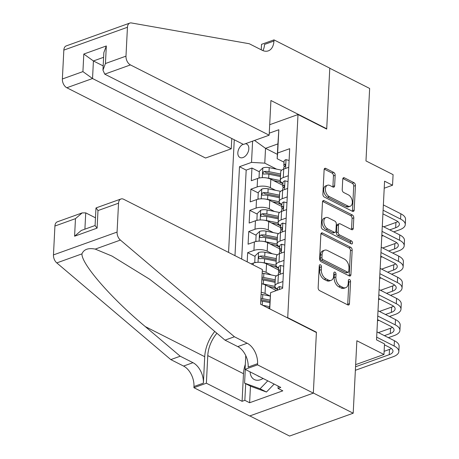 <?xml version="1.0" encoding="UTF-8"?>
<svg xmlns="http://www.w3.org/2000/svg" width="459" height="459" viewBox="0 0 459 459"><rect width="100%" height="100%" fill="white"/><g stroke="black" fill="none" stroke-linecap="round" stroke-linejoin="round"><path stroke-width="0.69" d="M320.439 264.791A1.612 1.016 70.3 0 0 319.82 264.728A1.612 1.016 70.3 0 0 319.269 265.686L318.15 287.753A2.306 1.446 70.3 0 0 319.613 290.622L347.779 304.896A2.306 1.446 70.3 0 0 348.662 304.988A2.306 1.446 70.3 0 0 349.448 303.611L350.567 281.545A1.612 1.016 70.3 0 0 349.546 279.537A1.612 1.016 70.3 0 0 348.926 279.474A1.612 1.016 70.3 0 0 348.375 280.438L348.232 283.289A7.373 4.63 70.3 0 1 345.713 287.695A7.373 4.63 70.3 0 1 342.89 287.403L340.538 286.209A7.373 4.63 70.3 0 1 335.868 277.029L336.017 274.172A1.612 1.016 70.3 0 0 334.99 272.164A1.612 1.016 70.3 0 0 334.376 272.101A1.612 1.016 70.3 0 0 333.825 273.065L333.676 275.916A7.373 4.63 70.3 0 1 331.163 280.323A7.373 4.63 70.3 0 1 328.334 280.024L325.988 278.837A7.373 4.63 70.3 0 1 321.317 269.657L321.461 266.799A1.612 1.016 70.3 0 0 320.439 264.791M243.121 144.252A7.51 4.871 -63.1 0 0 237.831 152.767A7.51 4.871 -63.1 0 0 239.937 157.489A7.51 4.871 -63.1 0 0 245.594 155.859A7.51 4.871 -63.1 0 0 248.835 148.814A7.51 4.871 -63.1 0 0 246.73 144.092A7.51 4.871 -63.1 0 0 245.353 143.742M335.162 175.281A2.306 1.446 70.3 0 0 333.704 172.412L325.804 168.407A2.306 1.446 70.3 0 0 324.92 168.315A2.306 1.446 70.3 0 0 324.129 169.692L322.889 194.197A2.306 1.446 70.3 0 0 324.352 197.066L352.518 211.341A2.306 1.446 70.3 0 0 353.401 211.433A2.306 1.446 70.3 0 0 354.187 210.056L355.432 185.551A2.306 1.446 70.3 0 0 353.969 182.682L344.422 177.845A2.306 1.446 70.3 0 0 343.539 177.753A2.306 1.446 70.3 0 0 342.753 179.13L342.225 189.619A2.306 1.446 70.3 0 0 343.682 192.487L348.415 194.886A6.162 3.873 70.3 0 1 352.225 200.864A6.162 3.873 70.3 0 1 350.217 206.24A6.162 3.873 70.3 0 1 347.853 205.993L329.31 196.601A6.162 3.873 70.3 0 1 325.5 190.617A6.162 3.873 70.3 0 1 327.508 185.241A6.162 3.873 70.3 0 1 329.872 185.488L332.964 187.054A2.306 1.446 70.3 0 0 333.848 187.146A2.306 1.446 70.3 0 0 334.634 185.769L335.162 175.281L333.446 175.9A2.306 1.446 70.3 0 0 331.983 173.032L324.238 169.107M287.718 317.657L316.417 332.196L313.336 393.019L353.195 413.215L356.867 340.75L383.971 354.486L384.504 343.906L376.535 339.867L384.573 181.19L392.543 185.229L393.082 174.649L365.972 160.92L369.644 88.455L329.786 68.259L326.705 129.088L298.006 114.549L287.718 317.657L287.34 317.789M322.528 232.994A2.306 1.446 70.3 0 0 321.644 232.902A2.306 1.446 70.3 0 0 320.858 234.279L319.619 258.784A2.306 1.446 70.3 0 0 321.076 261.653L349.247 275.928A2.306 1.446 70.3 0 0 350.131 276.02A2.306 1.446 70.3 0 0 350.917 274.643L352.162 250.138A2.306 1.446 70.3 0 0 350.699 247.269L322.528 232.994L321.025 233.533M321.254 226.494L322.493 201.989A2.306 1.446 70.3 0 1 323.279 200.612A2.306 1.446 70.3 0 1 324.163 200.703L352.334 214.973A2.306 1.446 70.3 0 1 353.797 217.841L353.264 228.33A2.306 1.446 70.3 0 1 352.478 229.707A2.306 1.446 70.3 0 1 351.594 229.615L340.171 223.826A2.306 1.446 70.3 0 0 339.287 223.734A2.306 1.446 70.3 0 0 338.501 225.111L338.145 232.07A2.306 1.446 70.3 0 0 339.608 234.939L351.502 240.964A1.612 1.016 70.3 0 1 352.495 242.53A1.612 1.016 70.3 0 1 351.973 243.936A1.612 1.016 70.3 0 1 351.353 243.872L322.711 229.362A2.306 1.446 70.3 0 1 321.254 226.494M353.195 413.215L289.577 436.05L249.839 415.917M282.91 183.726L278.929 181.707M259.329 171.775L251.945 168.034L251.302 180.731L257.579 178.476L257.149 186.939A9.387 4.045 2.9 0 1 270.403 187.702L275.538 190.301M281.837 204.88L277.856 202.861M258.256 192.935L250.872 189.194L250.23 201.885L256.506 199.636L256.076 208.099A9.387 4.045 2.9 0 1 269.33 208.862L274.465 211.461M280.77 226.04L276.783 224.021M257.189 214.089L249.799 210.348L249.157 223.045L255.433 220.79L255.003 229.253A9.387 4.045 2.9 0 1 268.263 230.016L273.392 232.615M279.697 247.194L275.716 245.175M256.116 235.249L248.732 231.508L248.084 244.199L254.361 241.95L253.936 250.413A9.387 4.045 2.9 0 1 267.19 251.176L272.319 253.775M278.624 268.354L274.643 266.335M255.043 256.403L247.659 252.662L247.194 261.859M277.552 289.509L273.57 287.489M257.579 178.476A9.387 4.045 -177.1 0 1 270.833 179.239L282.83 185.321M256.506 199.636A9.387 4.045 -177.1 0 1 269.76 200.399L281.757 206.475M255.433 220.79A9.387 4.045 -177.1 0 1 268.687 221.554L280.684 227.635M254.361 241.95A9.387 4.045 -177.1 0 1 267.614 242.713L279.617 248.789M262.273 271.097A9.387 4.045 2.9 0 1 266.117 272.33L271.246 274.93M251.159 263.868L253.288 263.105A9.387 4.045 -177.1 0 1 266.547 263.868L278.544 269.944M269.691 124.71L298.006 114.549M234.268 139.766L228.565 252.421M251.945 168.034L246.185 170.105L239.489 166.709L234.979 255.674M239.489 166.709L251.526 162.388L252.599 141.137M269.261 133.173L278.837 129.736L277.655 153.008L289.692 148.687L282.618 288.327L270.586 292.647L269.76 308.884M282.933 183.336L282.784 183.261A9.387 4.045 2.9 0 1 280.283 180.312A9.387 4.045 2.9 0 1 283.283 177.558L288.321 175.751M281.86 204.49L281.711 204.416A9.387 4.045 2.9 0 1 279.21 201.472A9.387 4.045 2.9 0 1 282.21 198.718L287.248 196.905M280.788 225.65L280.638 225.576A9.387 4.045 2.9 0 1 278.137 222.626A9.387 4.045 2.9 0 1 281.137 219.872L286.181 218.065M279.715 246.804L279.565 246.73A9.387 4.045 2.9 0 1 277.07 243.786A9.387 4.045 2.9 0 1 280.065 241.032L285.108 239.219M278.642 267.964L278.493 267.89A9.387 4.045 2.9 0 1 275.997 264.941A9.387 4.045 2.9 0 1 278.997 262.187L284.035 260.379M261.837 279.76A6.219 2.679 2.9 0 1 263.523 279.996L263.323 284.012A6.219 2.679 2.9 0 0 261.63 283.782A9.387 4.045 2.9 0 1 265.474 285.028L276.398 290.558M261.205 292.251A9.387 4.045 2.9 0 1 265.044 293.49L270.179 296.089M277.575 289.118L277.425 289.044A9.387 4.045 2.9 0 1 274.924 286.1A9.387 4.045 2.9 0 1 277.924 283.346L282.962 281.533M274.924 286.1L275.354 277.638A9.387 4.045 2.9 0 1 278.355 274.884L283.392 273.071M288.751 167.288L283.714 169.096A9.387 4.045 -177.1 0 0 280.713 171.85L280.283 180.312M287.678 188.442L282.641 190.256A9.387 4.045 -177.1 0 0 279.64 193.009L279.21 201.472M286.605 209.602L281.568 211.41A9.387 4.045 -177.1 0 0 278.567 214.164L278.137 222.626M285.532 230.757L280.495 232.57A9.387 4.045 -177.1 0 0 277.494 235.324L277.07 243.786M284.465 251.916L279.422 253.724A9.387 4.045 -177.1 0 0 276.427 256.478L275.997 264.941M247.659 252.662L253.936 250.413M248.732 231.508L255.003 229.253M249.799 210.348L256.076 208.099M250.872 189.194L257.149 186.939M246.185 170.105L241.681 259.065M277.379 154.344L265.531 148.343L264.78 163.152L276.605 169.147M269.553 308.781L270.586 292.647M384.217 188.219L392.543 185.229M355.656 364.647L383.971 354.486M284.001 162.176L277.156 158.711L277.907 143.902L265.531 148.343L254.544 140.443M277.655 153.008L277.156 158.711M264.78 163.152L251.526 162.388M278.837 129.736L277.907 143.902M316.417 332.196L316.039 332.327M319.257 265.881A1.612 1.016 70.3 0 1 319.739 267.413L319.596 270.271A7.373 4.63 70.3 0 0 324.266 279.456L325.988 278.837M331.163 280.323L329.442 280.937A7.373 4.63 70.3 0 1 326.613 280.644L324.266 279.456M345.713 287.695L343.998 288.309A7.373 4.63 70.3 0 1 341.169 288.017L338.822 286.829A7.373 4.63 70.3 0 1 334.152 277.643L334.295 274.792A1.612 1.016 70.3 0 0 333.813 273.254M347.629 304.816A2.306 1.446 70.3 0 0 347.733 304.231L348.851 282.165A1.612 1.016 70.3 0 0 348.37 280.633M349.092 275.848A2.306 1.446 70.3 0 0 349.201 275.257L350.441 250.752A2.306 1.446 70.3 0 0 348.978 247.883L320.961 233.688M321.925 257.608A1.612 1.016 70.3 0 0 322.947 259.616L347.675 272.147A1.612 1.016 70.3 0 0 348.295 272.21A1.612 1.016 70.3 0 0 348.84 271.246L348.995 268.234A7.373 4.63 70.3 0 0 344.325 259.054L327.422 250.488A7.373 4.63 70.3 0 0 324.593 250.195A7.373 4.63 70.3 0 0 322.08 254.596L321.925 257.608L320.204 258.228A1.612 1.016 70.3 0 0 321.225 260.236L322.947 259.616M348.295 272.21L346.574 272.83A1.612 1.016 70.3 0 1 345.954 272.761L321.225 260.236M324.593 250.195L322.878 250.815A7.373 4.63 70.3 0 0 320.359 255.215L322.08 254.596M320.204 258.228L320.359 255.215M322.602 201.398L350.619 215.592L352.334 214.973M351.439 229.534A2.306 1.446 70.3 0 0 351.542 228.949L352.076 218.461A2.306 1.446 70.3 0 0 350.619 215.592M339.287 223.734L337.566 224.353A2.306 1.446 70.3 0 0 336.78 225.73L336.43 232.684A2.306 1.446 70.3 0 0 337.887 235.553L349.781 241.577L351.502 240.964M350.802 243.591A1.612 1.016 70.3 0 0 349.781 241.577M328.317 217.818A6.162 3.873 70.3 0 0 325.953 217.577A6.162 3.873 70.3 0 0 323.945 222.954A6.162 3.873 70.3 0 0 327.749 228.932L334.284 232.243A2.306 1.446 70.3 0 0 335.168 232.334A2.306 1.446 70.3 0 0 335.954 230.957L336.309 224.003A2.306 1.446 70.3 0 0 334.846 221.129L328.317 217.818M325.953 217.577L324.232 218.191A6.162 3.873 70.3 0 0 322.224 223.567A6.162 3.873 70.3 0 0 326.033 229.546L327.749 228.932M335.168 232.334L333.452 232.948A2.306 1.446 70.3 0 1 332.568 232.856L326.033 229.546M332.809 186.979A2.306 1.446 70.3 0 0 332.913 186.388L333.446 175.9M327.508 185.241L325.787 185.861A6.162 3.873 70.3 0 0 323.784 191.237A6.162 3.873 70.3 0 0 327.588 197.215L329.31 196.601M350.217 206.24L348.501 206.86A6.162 3.873 70.3 0 1 346.138 206.613L327.588 197.215M352.369 211.26A2.306 1.446 70.3 0 0 352.472 210.675L353.711 186.17A2.306 1.446 70.3 0 0 352.254 183.296L342.862 178.54M267.172 307.57L269.594 308.058M262.559 305.235L269.662 306.669M261.096 294.362A6.219 2.679 2.9 0 1 262.783 294.592L270.282 296.107M260.764 300.92A6.219 2.679 2.9 0 1 262.45 301.15L269.863 302.653M269.995 300.111L262.582 298.614A6.219 2.679 -177.1 0 0 260.896 298.379M260.827 299.698A3.167 1.366 2.9 0 1 261.515 299.802L269.926 301.5M282.664 287.409L279.514 286.571A6.219 2.679 -177.1 0 0 277.609 288.367L277.517 290.157M355.369 370.293L393.22 356.706A17.603 7.579 -177.1 0 0 398.842 351.542A17.603 7.579 -177.1 0 0 394.155 346.023L376.673 337.164M398.842 351.542L399.112 346.252A17.603 7.579 -177.1 0 0 394.424 340.733L376.937 331.874M384.458 344.829L389.857 347.566A11.739 5.055 2.9 0 1 392.979 351.244A11.739 5.055 2.9 0 1 389.232 354.687L355.547 366.781M391.378 348.513A11.739 5.055 2.9 0 1 389.502 349.397L384.131 351.324M250.075 371.87A15.256 9.891 -63.1 0 0 263.064 378.451M257.545 375.657A10.448 6.77 -63.1 0 0 258.406 376.219A10.448 6.77 -63.1 0 0 259.364 376.575M274.161 384.068L266.455 392.02L250.958 386.369L244.584 383.139L245.278 369.438M267.781 380.838L260.081 388.79L244.584 383.139M266.455 392.02L260.081 388.79M95.478 217.813L85.73 212.873L84.904 229.161M234.417 336.763L225.008 340.142L190.043 310.496L149.645 279.238L112.036 256.088L95.242 249.105C88.271 247.751 83.836 249.346 81.943 253.879C81.484 264.074 111.382 298.402 145.256 326.573L180.215 356.218L192.975 362.685A16.432 10.316 -109.7 0 1 203.383 383.145L193.968 386.524L193.91 387.689L249.713 415.963L313.331 393.128L316.4 332.511L260.597 304.237L262.353 269.542L123.643 199.269A7.04 4.424 70.3 0 0 120.941 198.988A7.04 4.424 70.3 0 0 118.537 203.188L117.074 232.07A7.04 4.424 70.3 0 0 120.401 240.074L234.417 336.763L247.172 343.229A16.432 10.316 -109.7 0 1 257.585 363.689L257.528 364.853L313.331 393.128M180.215 356.218L170.805 359.598L183.56 366.064A16.432 10.316 -109.7 0 1 193.968 386.524M257.585 363.689L248.17 367.068A16.432 10.316 -109.7 0 0 237.762 346.608L225.008 340.142M118.537 203.188L97.991 210.566L97.101 228.123L74.582 236.213L75.471 218.65L54.925 226.029L53.462 254.906L117.074 232.07M81.943 253.879L56.784 262.909L170.805 359.598M257.528 364.853L245.06 369.329L280.776 387.425L278.022 388.412L278.143 386.088M250.465 386.122L249.621 402.744L282.807 390.833L278.022 388.412M249.621 402.744L244.842 400.323L242.088 401.309L206.378 383.213L193.91 387.689M216.906 333.274A26.404 17.115 -63.1 0 0 207.772 355.605L206.378 383.213M245.06 369.329L245.754 355.599M214.778 331.467A30.575 19.817 -63.1 0 0 204.725 356.7L203.383 383.145M56.784 262.909A7.04 4.424 -109.7 0 1 53.462 254.906M54.925 226.029A7.04 4.424 -109.7 0 1 57.329 221.823L82.167 212.901L85.73 212.873M242.088 401.309L243.488 373.701A26.404 17.115 116.9 0 1 245.313 364.389M245.685 383.695L244.842 400.323M97.991 210.566L96.097 207.904L120.941 198.988M97.101 228.123L95.082 225.633L95.971 208.076M74.582 236.213L81.277 230.464L95.088 225.507M75.471 218.65L82.167 212.901M269.158 135.193L130.448 64.92L104.744 74.146L243.454 144.424L269.158 135.193L270.919 100.498L326.722 128.767L329.791 68.156L273.989 39.881L261.521 44.357L261.246 49.813M231.772 138.503L231.25 148.802L205.546 158.028L66.83 87.755A7.04 4.424 -109.7 0 1 62.372 78.982L63.835 50.106A7.04 4.424 -109.7 0 1 66.239 45.9L129.851 23.065A7.04 4.424 70.3 0 1 131.4 22.95L249.26 43.737L262.02 50.203A16.432 10.316 70.3 0 0 268.32 50.857A16.432 10.316 70.3 0 0 273.931 41.046L273.989 39.881M62.372 78.982L82.918 71.61L83.808 54.047L106.327 45.963L105.438 63.526L125.984 56.147L127.447 27.27L63.835 50.106M326.343 128.904L326.722 128.767M231.25 148.802L92.534 78.529L66.83 87.755M129.851 23.065A7.04 4.424 70.3 0 0 127.447 27.27M125.984 56.147A7.04 4.424 70.3 0 0 130.448 64.92M262.915 50.61A16.432 10.316 70.3 0 0 264.516 44.425L273.931 41.046M103.177 65.907L93.424 60.967L92.534 78.529L82.918 71.61M83.808 54.047L93.424 60.967L103.608 57.312M106.327 45.963L103.849 52.59L102.959 70.152L104.744 74.146M105.438 63.526L102.959 70.152M268.194 286.405L275.813 287.948M263.323 284.012L274.93 286.364M262.169 273.203A6.219 2.679 2.9 0 1 263.856 273.438L276.335 275.962M263.523 279.996L275.113 282.337M275.245 279.801L263.655 277.454A6.219 2.679 -177.1 0 0 261.963 277.225M261.9 278.538A3.167 1.366 2.9 0 1 262.588 278.642L275.171 281.189M262.651 262.623A6.219 2.679 2.9 0 1 264.39 262.858L276.002 265.204M269.267 265.245L276.88 266.788M255.399 262.554L254.751 262.227L255.072 255.881L258.618 252.53A6.219 2.679 2.9 0 1 264.929 252.278L277.408 254.802M254.751 262.227L255.766 262.496M276.312 258.641L264.723 256.3A6.219 2.679 -177.1 0 0 259.897 256.185L259.1 256.621L258.618 257.866L258.899 258.532L259.771 258.727A6.219 2.679 2.9 0 1 264.596 258.836L276.186 261.182M259.897 256.185L262.192 257.35A3.167 1.366 2.9 0 1 263.661 257.488L276.243 260.035M263.718 241.463A6.219 2.679 2.9 0 1 265.463 241.698L277.075 244.05M270.34 244.09L277.953 245.634M256.472 241.4L255.818 241.067L256.139 234.721L259.691 231.37A6.219 2.679 2.9 0 1 266.002 231.124L278.481 233.648M255.818 241.067L256.833 241.336M277.385 237.487L265.795 235.14A6.219 2.679 -177.1 0 0 260.97 235.031L260.173 235.467L259.691 236.706L259.972 237.372L260.844 237.567A6.219 2.679 2.9 0 1 265.669 237.682L277.259 240.023M260.97 235.031L263.265 236.19A3.167 1.366 2.9 0 1 264.728 236.328L277.316 238.875M264.791 220.309A6.219 2.679 2.9 0 1 266.536 220.544L278.148 222.89M271.412 222.931L279.026 224.474M257.545 220.24L256.891 219.913L257.212 213.567L260.758 210.216A6.219 2.679 2.9 0 1 267.069 209.964L279.548 212.488M256.891 219.913L257.906 220.182M278.458 216.327L266.868 213.986A6.219 2.679 -177.1 0 0 262.043 213.871L261.246 214.307L260.764 215.552L261.045 216.218L261.911 216.413A6.219 2.679 2.9 0 1 266.742 216.522L278.332 218.868M262.043 213.871L264.338 215.036A3.167 1.366 2.9 0 1 265.801 215.173L278.389 217.721M283.737 266.249L280.581 265.417A6.219 2.679 -177.1 0 0 278.682 267.213L278.475 271.229A6.219 2.679 -177.1 0 0 278.722 272.044L279.083 272.594M282.985 273.22L283.404 272.824M388.383 337.669L394.287 335.552A17.603 7.579 -177.1 0 0 399.915 330.382A17.603 7.579 -177.1 0 0 395.228 324.863L377.74 316.004M399.915 330.382L400.179 325.092A17.603 7.579 -177.1 0 0 395.492 319.573L378.009 310.714M278.292 274.901L278.349 273.771A6.219 2.679 2.9 0 1 279.158 272.537C280.265 271.085 280.306 270.236 279.284 270.001A6.219 2.679 -177.1 0 0 278.475 271.229M279.726 269.944L279.284 270.001L280.03 270.374M377.556 319.63L390.93 326.406A11.739 5.055 2.9 0 1 394.051 330.084A11.739 5.055 2.9 0 1 390.305 333.532L384.395 335.649M392.451 327.353A11.739 5.055 2.9 0 1 390.569 328.242L378.4 332.614M284.809 245.095L281.654 244.257A6.219 2.679 -177.1 0 0 279.755 246.053L279.548 250.075A6.219 2.679 -177.1 0 0 279.795 250.889L280.151 251.44M284.058 252.06L284.477 251.664M389.456 316.515L395.36 314.392A17.603 7.579 -177.1 0 0 400.982 309.228A17.603 7.579 -177.1 0 0 396.301 303.709L378.813 294.85M400.982 309.228L401.252 303.938A17.603 7.579 -177.1 0 0 396.565 298.419L379.082 289.56M279.365 253.747L279.422 252.611A6.219 2.679 2.9 0 1 280.231 251.383C281.338 249.925 281.378 249.082 280.357 248.841A6.219 2.679 -177.1 0 0 279.548 250.075M280.799 248.789L280.357 248.841L281.097 249.22M378.629 298.476L391.997 305.252A11.739 5.055 2.9 0 1 395.124 308.93A11.739 5.055 2.9 0 1 391.378 312.372L385.468 314.495M393.524 306.199A11.739 5.055 2.9 0 1 391.642 307.082L379.467 311.454M377.499 320.807L378.887 320.307M285.882 223.935L282.727 223.103A6.219 2.679 -177.1 0 0 280.828 224.899L280.621 228.915A6.219 2.679 -177.1 0 0 280.868 229.729L281.224 230.28M285.131 230.906L285.55 230.51M390.529 295.355L396.433 293.238A17.603 7.579 -177.1 0 0 402.055 288.068A17.603 7.579 -177.1 0 0 397.368 282.549L379.886 273.69M402.055 288.068L402.325 282.778A17.603 7.579 -177.1 0 0 397.637 277.259L380.155 268.4M280.438 232.587L280.495 231.456A6.219 2.679 2.9 0 1 281.304 230.223C282.405 228.771 282.451 227.922 281.43 227.687A6.219 2.679 -177.1 0 0 280.621 228.915M281.872 227.63L281.43 227.687L282.17 228.06M379.702 277.322L393.07 284.092A11.739 5.055 2.9 0 1 396.197 287.77A11.739 5.055 2.9 0 1 392.445 291.218L386.541 293.335M394.591 285.039A11.739 5.055 2.9 0 1 392.715 285.928L380.54 290.3M378.572 299.647L379.96 299.148M286.955 202.78L283.8 201.943A6.219 2.679 -177.1 0 0 281.895 203.739L281.694 207.761A6.219 2.679 -177.1 0 0 281.935 208.575L282.296 209.126M286.204 209.746L286.617 209.35M391.596 274.201L397.505 272.078A17.603 7.579 -177.1 0 0 403.128 266.914A17.603 7.579 -177.1 0 0 398.441 261.395L380.959 252.536M403.128 266.914L403.398 261.624A17.603 7.579 -177.1 0 0 398.71 256.105L381.222 247.246M281.505 211.433L281.562 210.297A6.219 2.679 2.9 0 1 282.371 209.069C283.478 207.611 283.524 206.768 282.503 206.527A6.219 2.679 -177.1 0 0 281.694 207.761M282.939 206.475L282.503 206.527L283.243 206.906M380.775 256.162L394.143 262.938A11.739 5.055 2.9 0 1 397.27 266.616A11.739 5.055 2.9 0 1 393.518 270.058L387.614 272.181M395.664 263.885A11.739 5.055 2.9 0 1 393.788 264.768L381.613 269.14M379.645 278.493L381.033 277.993M265.864 199.149A6.219 2.679 2.9 0 1 267.608 199.384L279.215 201.736M272.485 201.776L280.099 203.32M258.612 199.086L257.964 198.753L258.285 192.407L261.831 189.056A6.219 2.679 2.9 0 1 268.142 188.81L280.621 191.334M257.964 198.753L258.979 199.022M279.531 195.173L267.941 192.826A6.219 2.679 -177.1 0 0 263.116 192.717L262.313 193.153L261.831 194.392L262.112 195.058L262.984 195.253A6.219 2.679 2.9 0 1 267.809 195.368L279.399 197.709M263.116 192.717L265.411 193.876A3.167 1.366 2.9 0 1 266.874 194.014L279.462 196.561M288.022 181.621L284.873 180.789A6.219 2.679 -177.1 0 0 282.968 182.584L282.767 186.601A6.219 2.679 -177.1 0 0 283.008 187.415L283.369 187.966M287.271 188.592L287.69 188.196M392.669 253.041L398.578 250.924A17.603 7.579 -177.1 0 0 404.201 245.754A17.603 7.579 -177.1 0 0 399.514 240.235L382.031 231.376M404.201 245.754L404.471 240.464A17.603 7.579 -177.1 0 0 399.783 234.945L382.295 226.086M282.578 190.273L282.635 189.142A6.219 2.679 2.9 0 1 283.444 187.909C284.551 186.457 284.597 185.608 283.576 185.373A6.219 2.679 -177.1 0 0 282.767 186.601M284.012 185.316L283.576 185.373L284.316 185.746M381.848 235.008L395.216 241.778A11.739 5.055 2.9 0 1 398.337 245.456A11.739 5.055 2.9 0 1 394.591 248.904L388.681 251.021M396.737 242.725A11.739 5.055 2.9 0 1 394.86 243.614L382.686 247.986M380.712 257.333L382.106 256.833M266.937 177.994A6.219 2.679 2.9 0 1 268.681 178.23L280.288 180.576M273.553 180.617L281.172 182.16M259.685 177.926L259.037 177.599L259.358 171.253L262.904 167.902A6.219 2.679 2.9 0 1 269.215 167.65L281.694 170.174M259.037 177.599L260.052 177.868M280.604 174.013L269.014 171.672A6.219 2.679 -177.1 0 0 264.183 171.557L263.386 171.993L262.904 173.238L263.185 173.904L264.057 174.099A6.219 2.679 2.9 0 1 268.882 174.208L280.472 176.554M264.183 171.557L266.478 172.722A3.167 1.366 2.9 0 1 267.947 172.859L280.529 175.407M289.095 160.466L285.94 159.629A6.219 2.679 -177.1 0 0 284.041 161.425L283.834 165.447A6.219 2.679 -177.1 0 0 284.081 166.261L284.442 166.812M288.344 167.432L288.763 167.036M393.742 231.887L399.646 229.764A17.603 7.579 -177.1 0 0 405.274 224.6A17.603 7.579 -177.1 0 0 400.587 219.081L383.099 210.222M405.274 224.6L405.538 219.31A17.603 7.579 -177.1 0 0 400.85 213.791L383.368 204.932M283.651 169.119L283.708 167.983A6.219 2.679 2.9 0 1 284.517 166.755C285.624 165.297 285.664 164.454 284.643 164.213A6.219 2.679 -177.1 0 0 283.834 165.447M285.085 164.161L284.643 164.213L285.389 164.592M382.915 213.848L396.289 220.624A11.739 5.055 2.9 0 1 399.41 224.302A11.739 5.055 2.9 0 1 395.664 227.744L389.754 229.867M397.81 221.571A11.739 5.055 2.9 0 1 395.928 222.46L383.758 226.826M381.785 236.178L383.173 235.679M270.833 179.239L270.403 187.702M269.76 200.399L269.33 208.862M268.687 221.554L268.263 230.016M267.614 242.713L267.19 251.176M266.547 263.868L266.117 272.33M265.474 285.028L265.044 293.49M278.355 274.884L277.924 283.346M283.714 169.096L283.283 177.558M282.641 190.256L282.21 198.718M281.568 211.41L281.137 219.872M280.495 232.57L280.065 241.032M279.422 253.724L278.997 262.187M253.288 263.105L253.202 264.906M319.596 270.271L321.317 269.657M326.613 280.644L328.334 280.024M334.295 274.792L336.017 274.172M334.152 277.643L335.868 277.029M338.822 286.829L340.538 286.209M341.169 288.017L342.89 287.403M348.851 282.165L350.567 281.545M347.733 304.231L349.448 303.611M319.739 267.413L321.461 266.799M348.978 247.883L350.699 247.269M350.441 250.752L352.162 250.138M349.201 275.257L350.917 274.643M345.954 272.761L347.675 272.147M322.66 201.243L324.163 200.703M352.076 218.461L353.797 217.841M351.542 228.949L353.264 228.33M336.78 225.73L338.501 225.111M336.43 232.684L338.145 232.07M337.887 235.553L339.608 234.939M332.568 232.856L334.284 232.243M332.913 186.388L334.634 185.769M346.138 206.613L347.853 205.993M342.919 178.385L344.422 177.845M352.254 183.296L353.969 182.682M353.711 186.17L355.432 185.551M352.472 210.675L354.187 210.056M324.295 168.952L325.804 168.407M331.983 173.032L333.704 172.412M262.45 301.15L262.255 305.08M262.783 294.592L262.582 298.614M279.451 289.463L279.594 286.594M394.155 346.023L394.424 340.733M389.232 354.687L389.502 349.397M192.975 362.685L183.56 366.064M237.762 346.608L247.172 343.229M120.401 240.074L95.242 249.105M145.256 326.573L204.725 356.7M243.488 373.701L207.772 355.605M263.856 273.438L263.655 277.454M258.526 252.611L258.038 262.284M264.596 258.836L264.39 262.858M264.929 252.278L264.723 256.3M259.599 231.456L259.111 241.124M265.669 237.682L265.463 241.698M266.002 231.124L265.795 235.14M260.672 210.297L260.178 219.97M266.742 216.522L266.536 220.544M267.069 209.964L266.868 213.986M280.219 274.212L280.667 265.44M395.228 324.863L395.492 319.573M390.305 333.532L390.569 328.242M281.292 253.052L281.74 244.28M396.301 303.709L396.565 298.419M391.378 312.372L391.642 307.082M282.365 231.898L282.807 223.126M397.368 282.549L397.637 277.259M392.445 291.218L392.715 285.928M283.438 210.738L283.88 201.966M398.441 261.395L398.71 256.105M393.518 270.058L393.788 264.768M261.745 189.142L261.251 198.81M267.809 195.368L267.608 199.384M268.142 188.81L267.941 192.826M284.511 189.584L284.953 180.812M399.514 240.235L399.783 234.945M394.591 248.904L394.86 243.614M262.812 167.983L262.324 177.656M268.882 174.208L268.681 178.23M269.215 167.65L269.014 171.672M285.578 168.424L286.026 159.652M400.587 219.081L400.85 213.791M395.664 227.744L395.928 222.46"/></g></svg>
